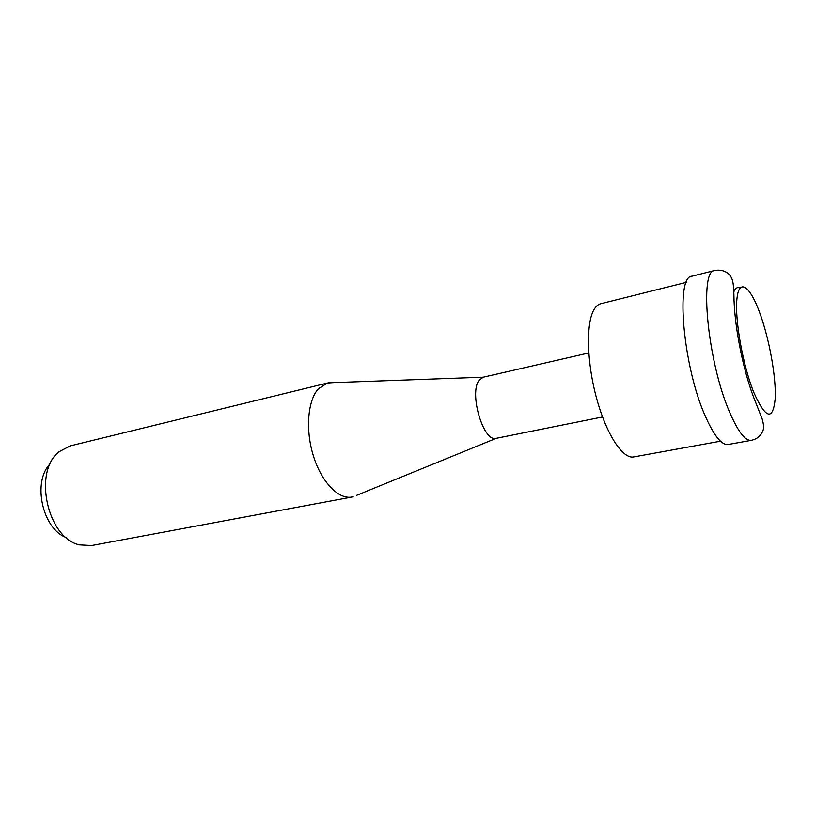 <?xml version="1.0" encoding="UTF-8"?>
<svg xmlns="http://www.w3.org/2000/svg" width="816" height="816" viewBox="0 0 816 816"><rect width="100%" height="100%" fill="white"/><g stroke="black" fill="none" stroke-linecap="round" stroke-linejoin="round"><path stroke-width="1.22" d="M66.116 537.469C42.31 528.839 32.11 481.409 50.255 463.753M327.461 383.041L70.268 445.883L59.313 451.595C32.722 471.128 47.308 538.244 79.57 544.884L91.708 545.527L351.982 497.026C338.64 499.729 321.637 482.348 313.477 456.164C305.235 430.032 307.663 400.432 318.434 388.722L327.461 383.041L332.571 382.663M356.806 495.271L496.23 438.314C483.562 442.802 468.782 393.271 479.084 380.307L483.235 377.196L328.634 382.806M353.155 496.76L351.982 497.026M720.497 441.201L633.675 456.929C622.802 459.245 606.451 434.51 596.669 398.606C586.816 362.763 585.868 323.707 593.854 309.876C595.782 306.449 598.077 304.399 600.709 303.736L686.317 282.356M714.785 270.453L691.968 276.196C675.25 275.9 683.023 366.649 705.31 416.16C714.041 435.846 721.66 445.291 728.178 444.496L751.332 440.344C745.202 441.079 737.868 431.47 729.341 411.539C707.584 361.376 698.975 269.861 714.785 270.453C720.538 269.494 725.363 270.83 729.259 274.472C732.513 278.409 733.574 281.836 733.91 295.096C734.114 323.779 742.101 365.894 752.903 395.393L762.113 418.771C763.796 424.555 764.011 428.655 762.756 431.072C760.787 435.968 756.983 439.059 751.332 440.344M759.278 311.549C749.537 285.314 738.847 278.042 736.899 299.237C734.777 320.025 742.876 365.242 753.658 392.129C765.734 418.996 772.915 421.189 775.2 398.718C776.302 376.961 769.049 337.528 759.278 311.549M739.99 288.058C737.368 286.814 735.308 288.099 733.819 291.914M602.534 416.976L496.23 438.314M588.764 352.961L483.082 377.237"/></g></svg>
